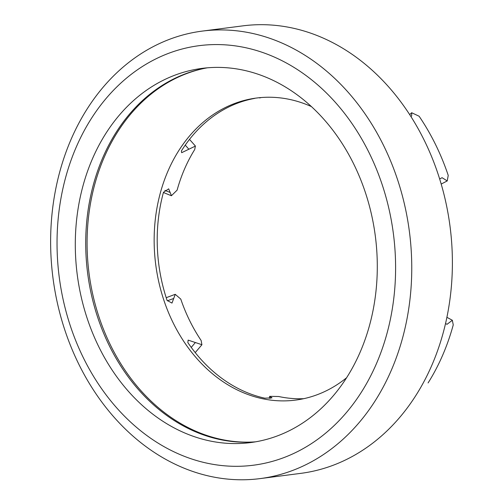<?xml version="1.0" encoding="UTF-8"?>
<svg xmlns="http://www.w3.org/2000/svg" width="504" height="504" viewBox="0 0 504 504"><rect width="100%" height="100%" fill="white"/><g stroke="black" fill="none" stroke-linecap="round" stroke-linejoin="round"><path stroke-width="0.76" d="M445.517 323.505A497.335 396.144 82.6 0 1 446.998 324.324L452.346 320.286L453.247 324.897A211.516 168.481 -97.4 0 1 428.079 382.952M254.709 98.393A152.29 121.307 82.6 0 0 181.396 150.942L181.654 152.693L195.388 146.091L194.72 149.524A152.29 121.307 -97.4 0 0 177.112 190.147L171.454 195.691L168.676 188.843L163.472 192.289A152.29 121.307 82.6 0 0 167.107 300.441L171.984 303.074L175.253 294.336L180.772 299.093A152.29 121.307 -97.4 0 0 201.14 340.49L201.902 344.711L188.149 340.118L187.841 342.569A152.29 121.307 82.6 0 0 264.783 398.173L272.002 397.839L269.728 396.346L278.649 396.503A152.29 121.307 -97.4 0 0 303.755 398.683M260.058 478.611L300.686 473.376A225.616 179.708 -97.4 0 0 368.569 446.223A225.616 179.708 -97.4 0 0 440.609 182.095A225.616 179.708 -97.4 0 0 242.959 25.849L202.325 31.091A225.616 179.708 -97.4 0 0 52.958 277.843A225.616 179.708 -97.4 0 0 260.058 478.611A225.616 179.708 -97.4 0 0 327.934 451.464A225.616 179.708 -97.4 0 0 399.981 187.337A225.616 179.708 -97.4 0 0 202.325 31.091M410.943 116.544A497.335 396.144 82.6 0 1 411.655 115.876L411.736 112.764L419.114 116.229A211.516 168.481 -97.4 0 1 448.226 175.386L447.243 180.93L442.071 177.692A497.335 396.144 -97.4 0 1 439.658 178.964M255.629 441.813A188.666 150.274 82.6 0 1 109.217 345.524A188.666 150.274 82.6 0 1 90.525 196.535A188.666 150.274 82.6 0 1 155.799 89.731A188.666 150.274 82.6 0 1 207.383 67.813M98.828 346.865A188.666 150.274 82.6 0 1 202.173 68.368A188.666 150.274 82.6 0 1 375.348 236.256A188.666 150.274 82.6 0 1 250.444 442.594A188.666 150.274 82.6 0 1 98.828 346.865M317.01 439.803A211.516 168.481 -97.4 0 0 304.737 74.592A211.516 168.481 -97.4 0 0 57.185 252.044A211.516 168.481 -97.4 0 0 317.01 439.803M260.7 97.581A497.335 396.144 82.6 0 0 260.719 97.669L259.692 97.965M311.503 106.621A152.29 121.307 -97.4 0 0 256.542 98.028A152.29 121.307 -97.4 0 0 155.723 264.587A152.29 121.307 -97.4 0 0 295.514 400.107A152.29 121.307 -97.4 0 0 341.328 381.78A152.29 121.307 -97.4 0 0 346.494 377.843M270.787 397.083A497.335 396.144 -97.4 0 0 270.591 398.324M195.332 342.556A497.335 396.144 82.6 0 1 191.237 347.401M173.647 298.5A497.335 396.144 -97.4 0 0 167.385 300.812M205.084 68.235A188.767 150.356 -97.4 0 0 89.025 273.193A188.767 150.356 -97.4 0 0 253.298 441.983M170.087 192.44A497.335 396.144 82.6 0 1 164.915 190.38M188.83 149.203A497.335 396.144 -97.4 0 0 185.252 145.133M452.359 320.267L446.878 317.299M411.692 112.72L409.689 114.597M269.331 398.399L269.653 396.333M447.243 180.93L441.195 184.067M166.207 297.7L175.241 294.311M195.218 352.598L201.928 344.736M163.409 192.509L171.436 195.747M189.51 139.387L195.426 146.059"/></g></svg>
